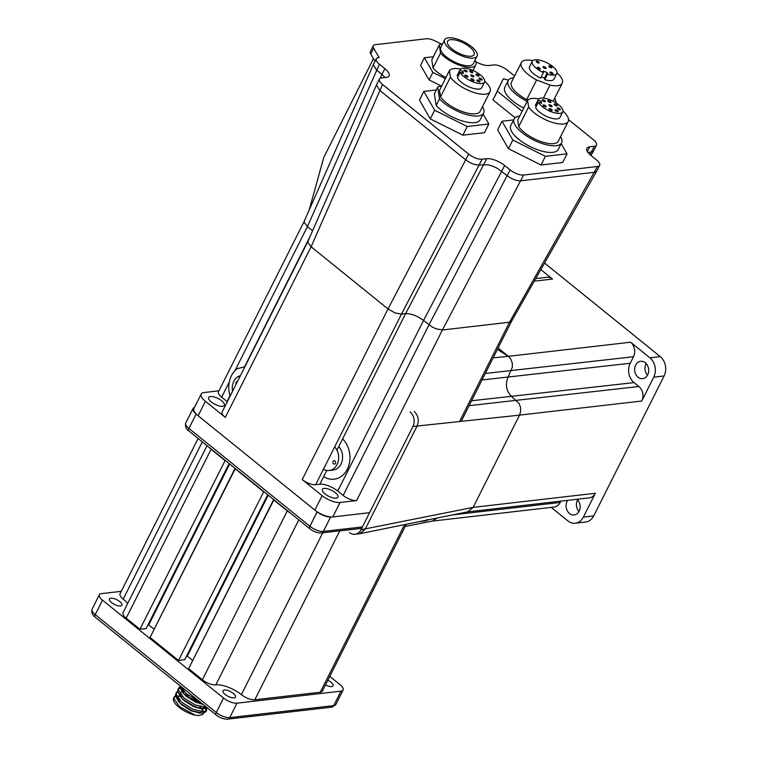 <?xml version="1.0" encoding="UTF-8"?>
<svg xmlns="http://www.w3.org/2000/svg" width="757" height="757" viewBox="0 0 757 757"><rect width="100%" height="100%" fill="white"/><g stroke="black" fill="none" stroke-linecap="round" stroke-linejoin="round"><path stroke-width="1.14" d="M148.732 624.913L147.918 625.008L148.732 624.913L229.674 463.975L148.732 624.913L154.154 629.294L148.732 624.913M317.126 511.77L317.202 511.827A10.484 3.965 26.7 0 0 330.639 516.955A10.484 3.965 26.7 0 1 317.202 511.827L309.925 526.285A10.484 3.965 26.7 0 0 323.371 531.414L330.648 516.955L323.371 531.414A3.492 2.801 83.4 0 1 321.365 532.937A3.492 2.801 83.4 0 0 323.371 531.414L362.442 526.91L323.371 531.414A10.484 3.965 26.7 0 1 309.925 526.285L188.9 428.424L196.167 413.965L188.9 428.424A3.492 1.618 129 0 0 188.767 430.894C185.967 428.822 184.954 426.182 185.739 422.993A10.484 3.965 26.7 0 0 188.9 428.424A3.492 1.618 129 0 0 188.767 430.894C185.967 428.822 184.954 426.182 185.739 422.993A10.484 3.965 26.7 0 0 188.9 428.424L309.925 526.285A3.492 1.618 -51 0 0 309.802 528.764A3.492 1.618 -51 0 1 309.925 526.285L317.126 511.77M194.417 407.531A10.484 3.965 26.7 0 0 193.016 408.534A10.484 3.965 26.7 0 0 196.158 413.947A10.484 3.965 26.7 0 1 193.016 408.534A10.484 3.965 26.7 0 1 194.417 407.531M340.981 691.169L236.988 703.168A10.484 3.965 -153.3 0 1 223.542 698.039L102.517 600.178A10.484 3.965 -153.3 0 1 99.356 594.747A10.484 3.965 -153.3 0 1 101.495 593.611L121.262 591.331L101.495 593.611A10.484 3.965 -153.3 0 0 99.356 594.747L92.089 609.205A10.484 3.965 26.7 0 0 95.24 614.627L102.517 600.178A10.484 3.965 -153.3 0 1 99.356 594.747L92.089 609.205A10.484 3.965 26.7 0 0 95.24 614.627L102.517 600.178L223.542 698.039L216.275 712.498A10.484 3.965 26.7 0 0 229.721 717.627L236.988 703.168A10.484 3.965 -153.3 0 1 223.542 698.039L216.275 712.498L95.24 614.627A3.492 1.618 -51 0 0 95.117 617.106A3.492 1.618 -51 0 1 95.24 614.627L216.275 712.498A10.484 3.965 26.7 0 0 229.721 717.627L236.988 703.168L340.981 691.169L333.705 705.628A3.492 2.801 83.4 0 1 331.698 707.152L227.715 719.15A3.492 2.801 -96.6 0 0 229.721 717.627L333.705 705.628A10.484 3.965 26.7 0 0 335.843 704.493A10.484 3.965 26.7 0 1 333.705 705.628A3.492 2.801 83.4 0 1 331.698 707.152L335.843 704.493L343.11 690.034A10.484 3.965 -153.3 0 1 340.981 691.169L333.705 705.628L229.721 717.627A3.492 2.801 -96.6 0 1 227.715 719.15C223.779 719.273 219.927 717.882 216.152 714.977A3.492 1.618 -51 0 1 216.275 712.498A3.492 1.618 -51 0 0 216.152 714.977L95.117 617.106C92.316 615.034 91.304 612.394 92.089 609.205C91.304 612.394 92.316 615.034 95.117 617.106L216.152 714.977C219.927 717.882 223.779 719.273 227.715 719.15L331.698 707.152L335.843 704.493L343.11 690.034A10.484 3.965 -153.3 0 1 340.981 691.169M339.959 684.602A10.484 3.965 -153.3 0 1 343.11 690.034A10.484 3.965 -153.3 0 0 339.959 684.602L329.797 676.389L339.959 684.602M234.055 697.831A6.993 2.64 26.7 0 0 235.474 697.074A6.993 2.64 26.7 0 0 230.421 691.567A6.993 2.64 26.7 0 0 222.984 690.791A6.993 2.64 26.7 0 0 226.475 695.399A6.993 2.64 26.7 0 0 234.055 697.831A6.993 2.64 26.7 0 0 235.474 697.074A6.993 2.64 26.7 0 0 230.421 691.567A6.993 2.64 26.7 0 0 222.984 690.791A6.993 2.64 26.7 0 0 226.475 695.399A6.993 2.64 26.7 0 0 234.055 697.831M331.623 686.571A6.993 2.64 26.7 0 0 333.042 685.814A6.993 2.64 26.7 0 0 327.857 680.25A6.993 2.64 26.7 0 1 333.042 685.814A6.993 2.64 26.7 0 1 331.623 686.571A6.993 2.64 26.7 0 1 325.482 684.962A6.993 2.64 26.7 0 0 331.623 686.571M120.495 606.007A6.993 2.64 26.7 0 0 121.924 605.25A6.993 2.64 26.7 0 0 116.862 599.752A6.993 2.64 26.7 0 0 109.434 598.967A6.993 2.64 26.7 0 0 112.916 603.575A6.993 2.64 26.7 0 0 120.495 606.007A6.993 2.64 26.7 0 0 121.924 605.25A6.993 2.64 26.7 0 0 116.862 599.752A6.993 2.64 26.7 0 0 109.434 598.967A6.993 2.64 26.7 0 0 112.916 603.575A6.993 2.64 26.7 0 0 120.495 606.007M322.397 691.084A10.484 3.965 -153.3 0 1 320.268 692.22L254.806 699.78A10.484 3.965 -153.3 0 1 241.36 694.642A19.928 7.523 26.7 0 0 215.811 684.896A10.484 3.965 -153.3 0 1 202.365 679.767L188.625 668.649L273.92 499.743L287.291 510.899L273.551 499.79L188.625 668.649L202.365 679.767L287.291 510.899A10.484 3.965 -153.3 0 0 290.101 512.839A10.484 3.965 -153.3 0 1 287.291 510.899L202.365 679.767A10.484 3.965 -153.3 0 0 215.811 684.896L298.807 519.879L215.811 684.896A19.928 7.523 26.7 0 1 241.36 694.642L322.775 532.777L241.36 694.642A10.484 3.965 -153.3 0 0 254.806 699.78L339.742 530.912A10.484 3.965 -153.3 0 1 338.587 530.95A10.484 3.965 -153.3 0 0 339.742 530.912L361.695 528.377L339.742 530.912L254.806 699.78L320.268 692.22L404.55 524.639L320.268 692.22A10.484 3.965 -153.3 0 0 322.397 691.084L406.291 524.279L322.397 691.084M192.732 660.492L187.31 656.111L186.496 656.196L187.31 656.111L268.148 495.381L187.31 656.111L192.732 660.492M184.708 659.744L178.501 660.464L150.047 637.46L235.342 468.555L263.427 491.605L234.973 468.602L150.047 637.46L178.501 660.464L263.796 491.558L178.501 660.464L184.708 659.744L267.713 494.728L184.708 659.744M146.139 628.556L139.922 629.275L126.182 618.157A10.484 3.965 -153.3 0 1 123.022 612.735A10.484 3.965 -153.3 0 0 126.182 618.157L211.108 449.298A10.484 3.965 -153.3 0 1 209.027 447.283A10.484 3.965 -153.3 0 0 211.108 449.298L224.848 460.407L211.108 449.298L126.182 618.157L139.922 629.275L225.217 460.37L139.922 629.275L146.139 628.556L229.134 463.53L146.139 628.556M127.64 603.556A19.928 7.523 26.7 0 0 123.221 599.118A10.484 3.965 -153.3 0 1 120.07 593.696A10.484 3.965 -153.3 0 0 123.221 599.118L202.318 441.851L123.221 599.118A19.928 7.523 26.7 0 1 127.64 603.556M188.181 697.273L188.181 697.273A17.515 6.52 23.7 0 1 200.085 703.206A17.515 6.52 23.7 0 0 188.181 697.273M201.239 707.984L203.472 711.504L203.567 713.255L202.715 714.561L198.485 715.573L195.391 715.251A17.477 6.605 -153.3 0 1 179.239 707.483A17.477 6.605 -153.3 0 1 173.627 698.153A17.477 6.605 -153.3 0 1 182.399 696.601A17.477 6.605 -153.3 0 0 173.627 698.153A17.477 6.605 -153.3 0 0 179.239 707.483A17.477 6.605 -153.3 0 0 195.391 715.251L179.494 706.631L174.072 698.806L174.375 696.667L176.334 694.926L173.627 698.153L174.375 696.667L174.072 698.806L179.494 706.631L195.391 715.251L198.485 715.573L202.715 714.561L203.567 713.255L203.472 711.504L201.021 707.748L202.649 710.359L199.952 712.99L191.303 710.889L181.926 704.975L180.242 703.319L177.46 697.538L180.242 703.319L178.728 701.663L180.923 703.792L192.269 710.804L202.753 713.217L205.942 711.703L206.055 709.943L204.683 707.407L206.055 709.943L205.942 711.703L202.753 713.217L192.269 710.804L180.923 703.792L178.728 701.663L175.501 695.967L175.804 693.828L175.501 695.967L178.728 701.663L181.926 704.975L191.303 710.889L200.624 713.17L198.381 712.943L199.952 712.99L202.649 710.359L199.867 706.612L201.239 707.984M179.683 694.245L180.336 694.226L179.683 694.245M184.613 694.661L188.625 695.674L184.613 694.661L181.841 689.722L182.286 687.593L181.841 689.722L184.604 694.642L183.09 692.986L185.285 695.115L196.64 702.136L202.734 704.133L196.64 702.136L185.285 695.115L183.09 692.986L179.863 687.299L179.948 685.71L179.863 687.299L183.09 692.986L186.288 696.308L195.666 702.212L202.744 704.265L195.666 702.212L184.604 694.642M206.358 707.312L206.689 710.198L203.501 711.722L193.026 709.309L181.671 702.297L176.249 694.472L176.561 692.324L178.52 690.592L175.804 693.828L176.561 692.324L176.249 694.472L181.671 702.297L193.026 709.309L203.501 711.722L206.689 710.198L205.942 711.703L206.689 710.198L206.358 707.312M181.86 689.911L182.522 689.892L181.86 689.911M206.614 707.265L195.211 704.966L183.856 697.954L178.434 690.138L178.737 687.99L180.649 686.277L178.737 687.99L177.677 691.633L180.904 697.329L183.099 699.459L194.454 706.47L202.8 708.836L207.569 708.041L202.8 708.836L194.454 706.47L183.099 699.459L180.904 697.329L177.677 691.633L177.98 689.485L181.822 687.214L177.98 689.485L178.737 687.99L178.434 690.138L183.856 697.954L195.211 704.966L206.614 707.265M199.384 701.417L186.033 693.62L180.715 686.325L186.033 693.62L199.384 701.417M183.847 691.501L182.342 691.396L183.847 691.501M201.173 704.029L200.085 703.206L201.173 704.029M179.844 694.917L180.686 694.68L179.844 694.917M184.519 694.548L187.887 695.125L184.509 694.548M204.769 707.407L200.558 708.609L193.489 706.555L184.112 700.641L182.418 698.985L179.655 694.055L182.863 690.346L179.655 694.055L182.418 698.985L180.904 697.329L184.112 700.641L193.489 706.555L202.8 708.836L200.558 708.609L204.769 707.407M568.554 119.653L593.327 139.676A10.484 3.965 -153.3 0 1 596.478 145.107A10.484 3.965 -153.3 0 1 594.349 146.243L589.684 146.782A13.986 5.28 26.7 0 0 586.845 148.306A13.986 5.28 26.7 0 0 591.047 155.545L596.478 159.926A10.484 3.965 -153.3 0 1 599.629 165.357L596.686 171.205L594.586 172.274L520.655 180.828C516.454 180.914 511.978 179.21 507.209 175.7L497.491 168.414L492.618 166.105L487.839 164.714L479.2 165.007C474.999 165.102 470.513 163.389 465.754 159.878L379.664 90.282L376.475 84.926L379.418 79.069A10.484 3.965 -153.3 0 1 381.547 77.933L386.212 77.394A13.986 5.28 26.7 0 0 389.051 75.88A13.986 5.28 26.7 0 0 384.849 68.641L379.418 64.25A10.484 3.965 -153.3 0 1 376.267 58.819A10.484 3.965 -153.3 0 1 378.396 57.683L379.125 57.598L373.655 48.211A10.484 3.965 -153.3 0 1 373.286 45.798A10.484 3.965 -153.3 0 1 375.415 44.663L426.38 38.768A10.484 3.965 -153.3 0 1 435.379 41.067L441.359 44.076M315.669 484.698L319.814 484.215A13.986 5.28 -153.3 0 1 337.745 491.056L343.167 495.447A10.484 3.965 26.7 0 0 356.613 500.576L340.044 502.487A13.986 5.28 -153.3 0 1 322.122 495.646L302.223 479.569A10.484 3.965 26.7 0 0 315.669 484.698L401.475 314.098L405.62 313.616C411.221 313.502 417.192 315.783 423.542 320.457L432.228 327.033L435.947 328.784L442.419 329.976L509.518 322.217L511.647 321.082M369.586 512.688L332.777 516.946A13.986 5.28 -153.3 0 1 314.846 510.104L198.135 415.754A13.986 5.28 -153.3 0 1 193.924 408.515L201.201 394.056A13.986 5.28 -153.3 0 1 204.049 392.542L218.953 390.82M599.629 165.357A10.484 3.965 -153.3 0 1 597.5 166.493L523.57 175.047A10.484 3.965 -153.3 0 1 510.123 169.909L504.692 165.528A13.986 5.28 26.7 0 0 486.76 158.686L482.105 159.225A10.484 3.965 -153.3 0 1 468.659 154.097L382.569 84.5A10.484 3.965 -153.3 0 1 379.418 79.069M478.717 76.088A1.751 0.662 -153.3 0 1 476.825 75.482A1.751 0.662 -153.3 0 1 475.954 74.328A1.751 0.662 -153.3 0 1 477.809 74.527A1.751 0.662 -153.3 0 1 479.077 75.899A1.751 0.662 -153.3 0 1 478.717 76.088M472.415 72.672A1.751 0.662 -153.3 0 1 470.513 72.057A1.751 0.662 -153.3 0 1 469.643 70.912A1.751 0.662 -153.3 0 1 471.507 71.101A1.751 0.662 -153.3 0 1 472.765 72.483A1.751 0.662 -153.3 0 1 472.415 72.672M436.278 89.969L423.835 91.408L434.641 110.219L467.239 126.504L488.842 124.006L483.098 114.014M488.842 124.006L484.48 132.683L462.877 135.172L467.239 126.504M547.302 72.644L547.538 74.195A13.721 5.185 26.7 0 0 556.802 73.58A13.721 5.185 26.7 0 0 546.876 62.793A13.721 5.185 26.7 0 0 532.294 61.251A13.721 5.185 26.7 0 0 543.422 72.625L543.176 71.073L547.302 72.644L544.538 78.141L541.274 76.892M539.978 69.247A1.751 0.662 -153.3 0 1 538.085 68.641A1.751 0.662 -153.3 0 1 537.215 67.487A1.751 0.662 -153.3 0 1 537.565 67.297A1.751 0.662 -153.3 0 1 539.457 67.903A1.751 0.662 -153.3 0 1 540.337 69.057A1.751 0.662 -153.3 0 1 539.978 69.247M551.569 67.799A1.751 0.662 -153.3 0 1 549.677 67.193A1.751 0.662 -153.3 0 1 548.806 66.039A1.751 0.662 -153.3 0 1 549.166 65.85A1.751 0.662 -153.3 0 1 551.058 66.455A1.751 0.662 -153.3 0 1 551.929 67.61A1.751 0.662 -153.3 0 1 551.569 67.799M545.778 68.527A1.751 0.662 -153.3 0 1 543.876 67.912A1.751 0.662 -153.3 0 1 543.006 66.767A1.751 0.662 -153.3 0 1 544.87 66.957A1.751 0.662 -153.3 0 1 546.128 68.338A1.751 0.662 -153.3 0 1 545.778 68.527M552.648 74.035A1.751 0.662 -153.3 0 1 550.755 73.42A1.751 0.662 -153.3 0 1 549.875 72.275A1.751 0.662 -153.3 0 1 551.739 72.464A1.751 0.662 -153.3 0 1 552.998 73.845A1.751 0.662 -153.3 0 1 552.648 74.035M538.908 63.02A1.751 0.662 -153.3 0 1 537.006 62.405A1.751 0.662 -153.3 0 1 536.136 61.26A1.751 0.662 -153.3 0 1 536.495 61.071A1.751 0.662 -153.3 0 1 538.388 61.677A1.751 0.662 -153.3 0 1 539.258 62.831A1.751 0.662 -153.3 0 1 538.908 63.02M445.949 77.517A20.969 7.92 -153.3 0 1 433.042 67.979L431.783 59.879L439.278 44.985L440.536 53.085A20.969 7.92 26.7 0 0 460.237 65.49A20.969 7.92 26.7 0 0 475.756 64.988A20.969 7.92 26.7 0 0 475.036 60.2M442.561 43.868A20.969 7.92 26.7 0 0 439.278 44.985M440.536 53.085L433.042 67.979M541.567 103.264L538.397 102.053A13.721 5.185 26.7 0 0 550.85 111.563A13.721 5.185 26.7 0 0 562.763 111.885A13.721 5.185 26.7 0 0 552.837 101.097A13.721 5.185 26.7 0 0 538.255 99.564A13.721 5.185 26.7 0 0 538.085 100.038L541.255 101.249L541.567 103.264M545.788 106.86A1.751 0.662 -153.3 0 1 543.895 106.254A1.751 0.662 -153.3 0 1 543.015 105.1A1.751 0.662 -153.3 0 1 544.879 105.299A1.751 0.662 -153.3 0 1 546.138 106.671A1.751 0.662 -153.3 0 1 545.788 106.86M557.805 111.79A1.751 0.662 -153.3 0 1 555.912 111.175A1.751 0.662 -153.3 0 1 555.042 110.03A1.751 0.662 -153.3 0 1 556.897 110.219A1.751 0.662 -153.3 0 1 558.164 111.591A1.751 0.662 -153.3 0 1 557.805 111.79M556.897 105.914A1.751 0.662 -153.3 0 1 555.004 105.308A1.751 0.662 -153.3 0 1 554.124 104.154A1.751 0.662 -153.3 0 1 555.988 104.352A1.751 0.662 -153.3 0 1 557.247 105.725A1.751 0.662 -153.3 0 1 556.897 105.914M544.983 101.703A1.751 0.662 -153.3 0 1 543.091 101.097A1.751 0.662 -153.3 0 1 542.22 99.943A1.751 0.662 -153.3 0 1 544.075 100.142A1.751 0.662 -153.3 0 1 545.343 101.514A1.751 0.662 -153.3 0 1 544.983 101.703M550.585 102.488A1.751 0.662 -153.3 0 1 548.693 101.883A1.751 0.662 -153.3 0 1 547.822 100.728A1.751 0.662 -153.3 0 1 549.677 100.927A1.751 0.662 -153.3 0 1 550.945 102.299A1.751 0.662 -153.3 0 1 550.585 102.488M559.953 109.841A1.751 0.662 -153.3 0 1 558.06 109.235A1.751 0.662 -153.3 0 1 557.19 108.081A1.751 0.662 -153.3 0 1 559.044 108.279A1.751 0.662 -153.3 0 1 560.312 109.651A1.751 0.662 -153.3 0 1 559.953 109.841M551.834 110.522A1.751 0.662 -153.3 0 1 549.942 109.916A1.751 0.662 -153.3 0 1 549.071 108.762A1.751 0.662 -153.3 0 1 550.926 108.961A1.751 0.662 -153.3 0 1 552.194 110.333A1.751 0.662 -153.3 0 1 551.834 110.522M551.711 106.699A1.751 0.662 -153.3 0 1 549.819 106.094A1.751 0.662 -153.3 0 1 548.948 104.939A1.751 0.662 -153.3 0 1 550.803 105.138A1.751 0.662 -153.3 0 1 552.071 106.51A1.751 0.662 -153.3 0 1 551.711 106.699M434.641 110.219L430.279 118.887L462.877 135.172M423.835 91.408L419.473 100.085L430.279 118.887M479.635 81.964A1.751 0.662 -153.3 0 1 477.743 81.359A1.751 0.662 -153.3 0 1 476.863 80.204A1.751 0.662 -153.3 0 1 478.727 80.393A1.751 0.662 -153.3 0 1 479.985 81.775A1.751 0.662 -153.3 0 1 479.635 81.964M481.783 80.024A1.751 0.662 -153.3 0 1 479.881 79.409A1.751 0.662 -153.3 0 1 479.011 78.264A1.751 0.662 -153.3 0 1 480.875 78.454A1.751 0.662 -153.3 0 1 482.133 79.835A1.751 0.662 -153.3 0 1 481.783 80.024M460.597 69.086A22.899 8.649 26.7 0 0 449.412 70.628L450.424 77.167A22.899 8.649 26.7 0 0 471.819 91.786A22.899 8.649 26.7 0 0 490.025 91.682A22.899 8.649 26.7 0 0 484.802 81.254M458.259 76.135L457.143 75.709A13.721 5.185 -153.3 0 1 457.313 75.227L460.076 69.739A13.721 5.185 26.7 0 0 459.906 70.212L463.076 71.423L462.281 73.013M484.594 82.068L481.831 87.557A13.721 5.185 -153.3 0 1 469.908 87.235A13.721 5.185 -153.3 0 1 457.455 77.725L460.218 72.227A13.721 5.185 26.7 0 0 472.671 81.737A13.721 5.185 26.7 0 0 484.594 82.068A13.721 5.185 26.7 0 0 474.658 71.272A13.721 5.185 26.7 0 0 460.076 69.739M482.483 106.68A26.741 10.096 -153.3 0 1 483.572 113.077A26.741 10.096 -153.3 0 1 464.571 113.976A26.741 10.096 -153.3 0 1 439.514 98.874L437.697 87.159A26.741 10.096 -153.3 0 1 441.624 86.099M449.412 70.628L439.524 90.291L440.536 96.83A22.899 8.649 26.7 0 0 461.931 111.449A22.899 8.649 26.7 0 0 480.137 111.345L490.025 91.682M466.814 71.887A1.751 0.662 -153.3 0 1 464.912 71.281A1.751 0.662 -153.3 0 1 464.041 70.127A1.751 0.662 -153.3 0 1 465.905 70.316A1.751 0.662 -153.3 0 1 467.164 71.697A1.751 0.662 -153.3 0 1 466.814 71.887M473.541 76.873A1.751 0.662 -153.3 0 1 471.649 76.268A1.751 0.662 -153.3 0 1 470.769 75.113A1.751 0.662 -153.3 0 1 472.633 75.312A1.751 0.662 -153.3 0 1 473.891 76.684A1.751 0.662 -153.3 0 1 473.541 76.873M439.514 98.874L436.174 105.516A26.741 10.096 26.7 0 0 461.231 120.618A26.741 10.096 26.7 0 0 480.222 119.72L483.572 113.077M437.697 87.159L434.348 93.811L436.174 105.516M475.737 61.686A13.986 5.28 26.7 0 0 489.136 65.49L493.791 64.951A10.484 3.965 -153.3 0 1 507.237 70.089L514.59 76.031M538.776 98.902A22.899 8.649 26.7 0 0 527.582 100.454L517.693 120.117L518.715 126.656A22.899 8.649 26.7 0 0 540.101 141.266A22.899 8.649 26.7 0 0 558.306 141.171L568.195 121.508A22.899 8.649 26.7 0 0 562.981 111.08M527.582 100.454L528.604 106.992L518.715 126.656M519.747 116.039A26.561 10.03 26.7 0 0 514.126 118.944A26.561 10.03 26.7 0 0 527.374 136.459A26.561 10.03 26.7 0 0 556.187 145.694A26.561 10.03 26.7 0 0 561.59 142.818A26.561 10.03 26.7 0 0 560.596 136.62M547.538 74.195L544.775 79.693L544.538 78.141M433.373 56.728L424.346 57.769L420.57 65.291L429.077 79.901L441.463 86.118M508.467 80.138L503.282 78.794L492.977 99.886L515.063 117.742M513.643 119.89L502.005 121.234L497.642 129.911L508.449 148.713L541.047 164.998L562.65 162.5L567.012 153.832L561.164 143.65M450.424 77.167L440.536 96.83M596.478 145.107L593.535 150.965L591.435 152.034L587.952 152.431M380.232 78.302L381.935 74.423L376.513 70.032L373.324 64.676L376.267 58.819M384.849 68.641L381.935 74.423L385.039 77.526M373.466 58.658L323.769 157.465L309.178 210.049M375.008 61.317L370.75 53.993A10.484 3.965 -153.3 0 1 370.372 51.58L373.286 45.798M373.324 64.676L304.248 221.233L218.48 391.757A10.484 3.965 26.7 0 0 221.631 397.188L227.062 401.579A13.986 5.28 -153.3 0 1 227.27 401.749M234.982 370.656L307.437 226.589L304.134 222.227L304.607 220.732M307.938 241.379L222.142 411.95A10.484 3.965 26.7 0 0 225.302 417.381L311.099 246.782L388.029 308.97L394.965 312.896L401.475 314.098L482.105 159.225M424.346 57.769L432.862 72.388L445.371 78.662M432.862 72.388L429.077 79.901M459.906 70.212L457.143 75.709M463.076 71.423L463.388 73.438L460.218 72.227M503.282 78.794L497.34 91.219L522.15 111.27M497.34 91.219L492.977 99.886M502.005 121.234L512.811 140.036L545.418 156.32L567.012 153.832M545.418 156.32L541.047 164.998M528.604 106.992A22.899 8.649 26.7 0 0 549.998 121.612A22.899 8.649 26.7 0 0 568.195 121.508M536.429 105.952L535.322 105.535A13.721 5.185 -153.3 0 1 535.492 105.053L538.255 99.564M562.763 111.885L560 117.382A13.721 5.185 -153.3 0 1 548.087 117.061A13.721 5.185 -153.3 0 1 535.634 107.541L538.397 102.053M543.422 72.625L540.659 78.122A13.721 5.185 -153.3 0 1 529.531 66.748L532.294 61.251M556.802 73.58L554.039 79.078A13.721 5.185 -153.3 0 1 544.775 79.693M532.814 60.598A22.899 8.649 26.7 0 0 521.336 62.623A22.899 8.649 26.7 0 0 536.581 79.958L549.97 85.068L543.422 98.088M521.336 62.623L511.439 82.286A22.899 8.649 26.7 0 0 526.692 99.621L527.903 100.075M536.581 79.958L526.692 99.621M549.97 85.068A22.899 8.649 26.7 0 0 562.243 83.204A22.899 8.649 26.7 0 0 557.02 72.776M512.811 140.036L508.449 148.713M473.664 80.706A1.751 0.662 -153.3 0 1 471.762 80.091A1.751 0.662 -153.3 0 1 470.892 78.946A1.751 0.662 -153.3 0 1 472.756 79.135A1.751 0.662 -153.3 0 1 474.014 80.507A1.751 0.662 -153.3 0 1 473.664 80.706M379.418 64.25L307.437 226.589L312.584 230.762M471.091 56.245A14.856 5.611 -153.3 0 1 454.985 51.079A14.856 5.611 -153.3 0 1 447.576 41.285A14.856 5.611 -153.3 0 1 463.369 42.95A14.856 5.611 -153.3 0 1 474.119 54.636A14.856 5.611 -153.3 0 1 471.091 56.245M467.608 77.044A1.751 0.662 -153.3 0 1 465.716 76.429A1.751 0.662 -153.3 0 1 464.845 75.284A1.751 0.662 -153.3 0 1 466.7 75.473A1.751 0.662 -153.3 0 1 467.968 76.854A1.751 0.662 -153.3 0 1 467.608 77.044M307.948 241.351L376.475 84.926M308.269 240.925L307.806 242.439L311.099 246.782L382.569 84.5M225.302 417.381L205.412 401.295A13.986 5.28 -153.3 0 1 201.201 394.056M221.687 400.813A8.743 3.302 -153.3 0 1 224.318 405.345A8.743 3.302 -153.3 0 1 215.035 404.361A8.743 3.302 -153.3 0 1 208.705 397.491A8.743 3.302 -153.3 0 1 221.687 400.813M335.37 492.712A8.743 3.302 -153.3 0 1 337.991 497.235A8.743 3.302 -153.3 0 1 328.708 496.261A8.743 3.302 -153.3 0 1 322.378 489.382A8.743 3.302 -153.3 0 1 335.37 492.712M473.38 58.1A18.177 6.86 26.7 0 0 477.08 56.132A18.177 6.86 26.7 0 0 463.927 41.824A18.177 6.86 26.7 0 0 444.605 39.79A18.177 6.86 26.7 0 0 453.68 51.779A18.177 6.86 26.7 0 0 473.38 58.1M477.08 56.132L473.257 63.73A18.177 6.86 -153.3 0 1 469.558 65.708A18.177 6.86 -153.3 0 1 449.847 59.387A18.177 6.86 -153.3 0 1 440.782 47.398L444.605 39.79M538.085 100.038L535.322 105.535M541.255 101.249L540.451 102.838M561.59 142.818L558.24 149.47A26.561 10.03 -153.3 0 1 552.837 152.346A26.561 10.03 -153.3 0 1 524.033 143.111A26.561 10.03 -153.3 0 1 510.776 125.596L514.126 118.944M556.045 102.924A26.561 10.03 26.7 0 0 554.635 98.315M513.729 77.744A26.561 10.03 26.7 0 0 508.165 80.639A26.561 10.03 26.7 0 0 527.109 101.4M523.768 108.052A26.561 10.03 -153.3 0 1 504.815 87.292L508.165 80.639M647.509 375.179A8.743 7.012 83.4 0 1 646.166 363.568M578.954 511.486A8.743 7.012 83.4 0 1 577.61 499.866M544.567 263.067L660.265 356.613A13.986 11.223 83.4 0 1 664.097 375.983L593.706 515.924A13.986 11.223 83.4 0 1 585.663 522.018L575.311 523.219A13.986 11.223 83.4 0 1 567.892 520.892L551.181 507.379M653.736 377.175L641.737 401.03A10.484 8.412 -96.6 0 0 638.87 386.505L634.044 382.607A13.986 11.223 83.4 0 1 630.221 363.246L633.495 356.736A10.484 8.412 -96.6 0 0 630.619 342.211L649.913 357.815A13.986 11.223 83.4 0 1 653.736 377.175L664.097 375.983M414.211 411.486C418.347 415.555 419.302 420.4 417.088 426.011L365.167 529.238L359.707 533.713L467.675 511.846L473.134 507.37L519.529 415.129L520.636 411.411L520.494 407.285L519.075 403.472L511.836 396.715C506.319 391.293 505.051 384.84 508.004 377.346L512.404 367.06L512.234 362.944L510.824 359.168L508.411 356.32L498.115 347.993M467.391 511.912L589.315 497.841A10.484 8.412 -96.6 0 0 595.352 493.271L583.354 517.126A13.986 11.223 83.4 0 1 575.311 523.219M540.848 269.624L552.506 279.049A10.484 8.412 -96.6 0 0 546.942 277.308L535.757 278.604M647.689 374.847A8.743 7.012 83.4 0 1 642.665 378.651A8.743 7.012 83.4 0 1 634.688 370.779A8.743 7.012 83.4 0 1 640.659 361.288A8.743 7.012 83.4 0 1 647.528 365.527A8.743 7.012 83.4 0 1 647.689 374.847M432.219 521.109L554.171 507.039A10.484 8.412 -96.6 0 0 560.199 502.468L560.88 501.115M323.428 469.283A13.721 11.014 -96.6 0 0 329.181 470.513A13.721 11.014 -96.6 0 0 338.237 461.297A13.721 11.014 -96.6 0 0 334.708 446.857M333.506 463.833A1.751 1.4 83.4 0 1 334.963 460.937A1.751 1.4 83.4 0 1 333.506 463.833M244.842 366.823L237.244 368.668A22.899 18.376 -96.6 0 0 230.147 396.053M576.995 499.26A8.743 7.012 83.4 0 1 579.133 511.145A8.743 7.012 83.4 0 1 574.109 514.959A8.743 7.012 83.4 0 1 566.946 510.114A8.743 7.012 83.4 0 1 567.722 500.33M410.076 411.969A10.484 8.412 83.4 0 1 412.943 426.494L361.023 529.72A10.484 8.412 83.4 0 1 354.995 534.291A10.484 8.412 83.4 0 1 349.431 532.54M359.707 533.713L354.995 534.291M405.213 526.427L432.493 521.062L437.073 518.043M497.387 349.441L508.411 356.32L493.148 357.862M267.297 495.551A22.899 18.376 -96.6 0 0 268.432 495.315M338.767 446.535A13.721 11.014 83.4 0 1 342.145 460.937A13.721 11.014 83.4 0 1 333.118 470.059L329.181 470.513M239.25 377.951L238.881 376.125L240.243 375.964M323.665 476.569A22.899 18.376 -96.6 0 0 334.168 479.181A22.899 18.376 -96.6 0 0 349.412 463.208A22.899 18.376 -96.6 0 0 342.618 438.88M238.881 376.125A13.721 11.014 -96.6 0 0 232.513 391.341M236.175 384.054A1.751 1.4 83.4 0 1 237.471 381.481M427.364 519.416A3.492 2.801 83.4 0 1 425.349 520.939L419.435 521.62L425.349 520.939A3.492 2.801 83.4 0 0 427.364 519.416M336.941 450.16L405.62 313.616L486.76 158.686M337.745 491.056L423.542 320.457L504.692 165.528M459.584 421.498L509.518 322.217L597.5 166.493M356.613 500.576L442.419 329.976L523.57 175.047M343.167 495.447L428.973 324.848L510.123 169.909M314.846 510.104L322.122 495.646M332.777 516.946L340.044 502.487M587.318 151.485L589.684 146.782M589.968 154.608L594.349 146.243M221.631 397.188L229.305 381.944M302.223 479.569L388.029 308.97L468.659 154.097M370.75 53.993L373.655 48.211M319.814 484.215L326.731 470.457M198.135 415.754L205.412 401.295M227.062 401.579L230.024 395.674M244.502 366.908L309.973 236.714M641.737 401.03L519.529 415.129L412.943 426.494M595.352 493.271L473.134 507.37L361.023 529.72M593.706 515.924L583.354 517.126M660.265 356.613L649.913 357.815M552.506 279.049L534.3 281.15M630.619 342.211L508.411 356.32M560.199 502.468L452.8 514.864M633.495 356.736L485.303 373.466M630.221 363.246L482.029 379.967M634.044 382.607L471.564 400.775M638.87 386.505L469.113 405.657M185.739 422.993L193.016 408.534L185.739 422.993M361.751 528.282L321.365 532.937C317.429 533.06 313.578 531.669 309.802 528.764L188.767 430.894L309.802 528.764C313.578 531.669 317.429 533.06 321.365 532.937L361.751 528.282M428.197 519.841L425.349 520.939L428.197 519.841M198.135 438.473L120.07 593.696L198.135 438.473M207.049 445.674L123.022 612.735L207.049 445.674M475.756 64.988L472.993 70.486M593.535 150.965L590.962 155.469M461.231 421.327L511.637 321.11M562.243 83.204L553.159 101.258M596.686 171.205L511.609 321.148"/></g></svg>
